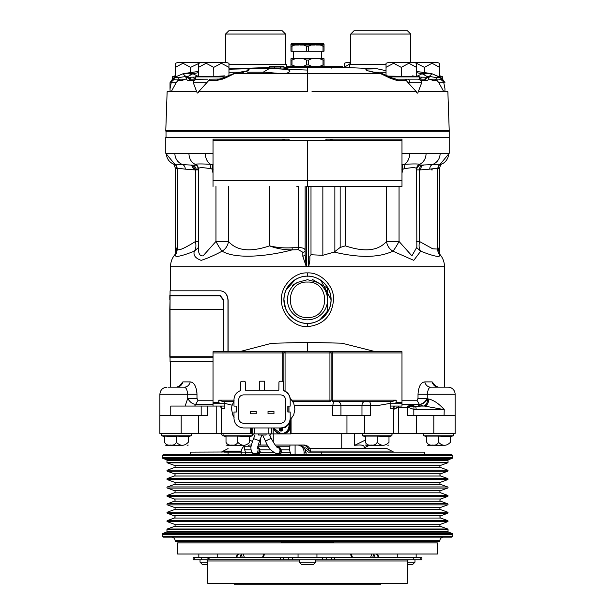 <?xml version="1.0" encoding="UTF-8"?>
<svg xmlns="http://www.w3.org/2000/svg" width="615" height="615" viewBox="0 0 615 615"><rect width="100%" height="100%" fill="white"/><g stroke="black" fill="none" stroke-linecap="round" stroke-linejoin="round"><path stroke-width="0.92" d="M286.367 426.149L285.475 427.402L283.392 427.417L282.739 428.078L282.777 430.146L281.924 431.03L280.256 431.03L279.364 430.146L279.287 427.955M282.054 427.871L282.539 430.023M282.739 428.078L282.224 428.04L281.993 430.308L280.371 430.308L282.047 429.439M282.777 430.146L282.124 430.269M280.002 427.955L280.932 428.032L280.932 430.031L282.247 430.031L282.047 428.032M280.256 431.03L280.002 428.032L279.295 428.078M281.924 431.03L282.2 430.208M285.475 427.402L285.691 426.656M286.367 426.518L285.837 426.51M279.364 430.146L280.894 430.039M289.488 422.259A8.264 8.141 90 0 1 282.008 433.936M290.626 419.607L290.626 433.936L282.485 433.936A8.264 8.141 -90 0 0 289.673 421.79M252.165 427.955L252.165 433.936L281.316 433.936A8.264 8.141 90 0 1 273.498 427.955L281.316 433.936A8.264 8.141 90 0 0 289.065 423.112M252.165 433.936L251.566 433.936L251.627 427.955M364.364 415.517L364.364 433.467L291.072 433.467L291.072 419.123M365.364 440.063L354.586 445.345L354.586 433.467L291.118 433.467L290.626 433.936M266.087 433.936L266.087 435.02C272.184 435.02 272.184 435.02 266.087 435.02L258.492 435.02C252.396 435.02 252.396 435.02 258.492 435.02L258.492 433.936M253.764 433.936L253.995 435.02M270.585 435.02L270.815 433.936M259.499 440.74L253.572 438.649M257.362 447.659A3.19 3.029 90 0 1 256.171 453.778L257.431 453.778A3.19 3.029 90 0 0 260.268 451.725M257.401 447.397L257.431 447.397A3.19 3.029 90 0 1 258.092 447.474M257.416 454.131A3.544 3.367 -90 0 1 255.948 453.778A3.544 3.367 -90 0 0 260.022 452.832L274.082 452.832M257.439 447.19A3.544 3.367 90 0 1 259.776 449.819L260.022 452.832M250.935 449.819L244.693 449.819L245.623 452.832L252.419 452.832M245.623 454.677L245.623 452.832M244.839 445.275L244.693 449.819M241.18 454.677L241.18 452.125A7.088 6.742 90 0 1 244.709 445.898M249.636 445.037L251.397 445.037M257.985 445.037L267.579 445.037M275.228 445.037L297.337 445.037A7.088 6.742 90 0 1 304.079 452.125L304.079 454.677M306.086 454.677L306.086 452.594L305.54 452.125A7.088 6.742 -90 0 0 298.798 445.037L297.337 445.037M298.798 445.037L303.91 445.037A7.088 6.742 -90 0 1 310.644 451.902M302.449 445.037A7.088 6.742 90 0 1 309.014 450.534M295.092 445.037L295.092 454.677M301.327 445.037L301.327 445.552M290.549 454.677L289.619 449.819L289.98 445.037M310.906 452.125L305.847 447.874L304.187 447.874M163.19 454.677L451.81 454.677L452.755 455.623L162.245 455.623L163.19 454.677M162.245 455.623L162.245 457.322A1.184 1.184 0 0 0 163.021 458.436L166.342 459.643L448.658 459.643L451.979 458.436A1.184 1.184 0 0 0 452.755 457.322L452.755 455.623M166.342 459.643A0.946 0.946 0 0 1 166.965 460.535L448.035 460.535A0.946 0.946 0 0 1 448.658 459.643M166.965 460.535L166.965 462.28A0.592 0.592 0 0 0 167.357 462.834L174.329 465.378L440.671 465.378L447.643 462.834A0.592 0.592 0 0 0 448.035 462.28L448.035 460.535M440.671 465.378A1.184 1.184 0 0 0 440.671 467.592L447.643 470.137A0.592 0.592 0 0 1 447.643 471.244L440.671 473.781A1.184 1.184 0 0 0 440.671 476.002L447.643 478.539A0.592 0.592 0 0 1 447.643 479.654L440.671 482.191A1.184 1.184 0 0 0 440.671 484.412L447.643 486.949A0.592 0.592 0 0 1 447.643 488.064L440.671 490.601A1.184 1.184 0 0 0 440.671 492.823L447.643 495.359A0.592 0.592 0 0 1 447.643 496.466L440.671 499.011A1.184 1.184 0 0 0 440.671 501.225L447.643 503.77A0.592 0.592 0 0 1 447.643 504.877L440.671 507.421A1.184 1.184 0 0 0 440.671 509.635L447.643 512.18A0.592 0.592 0 0 1 447.643 513.287L440.671 515.824A1.184 1.184 0 0 0 440.671 518.045L447.643 520.582A0.592 0.592 0 0 1 447.643 521.697L440.671 524.234A1.184 1.184 0 0 0 440.671 526.455L447.643 528.992A0.592 0.592 0 0 1 448.035 529.546L448.035 531.298A0.946 0.946 0 0 0 448.658 532.183L451.979 533.397A1.184 1.184 0 0 1 452.755 534.504L452.755 536.211L162.245 536.211L162.245 534.504A1.184 1.184 0 0 1 163.021 533.397L451.979 533.397M174.329 465.378A1.184 1.184 0 0 1 174.329 467.592L167.357 470.137L447.643 470.137M163.021 533.397L166.342 532.183A0.946 0.946 0 0 0 166.965 531.298L166.965 529.546A0.592 0.592 0 0 1 167.357 528.992L174.329 526.455A1.184 1.184 0 0 0 174.329 524.234L167.357 521.697A0.592 0.592 0 0 1 167.357 520.582L174.329 518.045A1.184 1.184 0 0 0 174.329 515.824L167.357 513.287A0.592 0.592 0 0 1 167.357 512.18L174.329 509.635A1.184 1.184 0 0 0 174.329 507.421L167.357 504.877A0.592 0.592 0 0 1 167.357 503.77L174.329 501.225A1.184 1.184 0 0 0 174.329 499.011L167.357 496.466A0.592 0.592 0 0 1 167.357 495.359L174.329 492.823A1.184 1.184 0 0 0 174.329 490.601L167.357 488.064A0.592 0.592 0 0 1 167.357 486.949L174.329 484.412A1.184 1.184 0 0 0 174.329 482.191L167.357 479.654A0.592 0.592 0 0 1 167.357 478.539L174.329 476.002A1.184 1.184 0 0 0 174.329 473.781L167.357 471.244A0.592 0.592 0 0 1 167.357 470.137M162.245 536.211L163.19 537.156L451.81 537.156L452.755 536.211M171.57 537.156A3.544 3.544 0 0 1 175.106 540.693L439.894 540.693A3.544 3.544 0 0 1 443.43 537.156M439.894 540.793L439.179 541.5L175.821 541.5L175.106 540.793L439.894 540.693M333.484 541.5L333.484 542.684L281.516 542.684L281.516 541.5M381.446 583.42L380.716 584.25L234.284 584.25L233.554 583.42M299.236 560.988L207.824 560.988L207.824 583.42L407.176 583.42L407.176 560.988L315.764 560.988M420.806 557.444L420.806 559.804L421.905 559.804L421.905 557.444L280.363 557.444L280.363 559.804L193.095 559.804L193.095 557.444L194.194 557.444L194.194 559.804M420.806 559.804L334.637 559.804L334.637 557.444M331.408 557.444L331.408 559.804L334.637 559.804M331.408 559.804L283.592 559.804L283.592 557.444M280.363 559.804L283.592 559.804M201.213 559.804L201.213 557.444L194.194 557.444M414.971 559.804L414.971 562.164L407.176 562.164M299.236 559.804L299.236 562.164L301.596 564.532L313.404 564.532L315.764 562.164L299.236 562.164M315.764 559.804L315.764 562.164M200.029 559.804L200.029 562.164L202.389 564.532L207.824 564.532L202.389 564.532M303.18 564.532L302.142 564.532M407.176 564.532L412.611 564.532L414.971 562.164M280.363 557.444L201.213 557.444M416.155 557.444L416.155 554.015M397.259 557.444L397.259 554.015M217.741 557.444L217.741 554.015M198.845 557.444L198.845 554.015M316.948 557.444L316.948 554.015L350.389 554.015L351.765 557.444M298.052 557.444L298.052 554.015L264.258 554.015M372.452 554.015L373.751 554.015L375.227 557.444M371.798 554.015L370.614 557.444L371.798 554.015M236.429 557.444L238.497 554.015L237.821 554.015L242.548 554.015M177.597 554.015L437.403 554.015L437.403 542.914L177.597 542.914L177.597 554.015M239.773 557.444L241.249 554.438L242.31 557.444M241.249 554.015L241.249 554.438M243.179 554.015L244.386 557.444L243.202 554.015M424.535 454.677L424.535 452.125L321.245 452.125L321.245 454.677M190.465 454.677L190.465 452.125L241.18 451.94M289.619 449.819L281.117 449.819L281.363 452.832L290.549 452.832M277.096 447.128A3.544 3.367 90 0 1 281.117 449.819M278.303 447.082A3.544 3.367 -90 0 0 277.38 447.366M278.764 454.131A3.544 3.367 -90 0 1 277.304 453.778A3.544 3.367 -90 0 0 281.363 452.832M270.884 449.819L259.776 449.819M304.971 449.281L308.353 452.125L393.5 452.125L334.137 452.125M228.065 454.677L228.065 452.125M245.408 452.125L224.044 452.125M281.608 451.725A3.19 3.029 90 0 1 278.772 453.778L277.511 453.778A3.19 3.029 90 0 0 280.548 450.587A3.19 3.029 90 0 0 277.511 447.397L278.772 447.397A3.19 3.029 90 0 1 279.433 447.474M310.575 451.11L391.77 451.11L386.927 448.581L309.745 448.581L341.748 448.581L341.748 433.467M256.171 453.778L254.956 453.778A3.19 3.029 -90 0 0 257.985 450.587M257.239 448.965L259.522 440.809L261.944 435.02M354.586 445.345C360.774 444.584 363.972 445.091 364.188 446.867L364.188 447.858L369.461 445.275M364.188 448.581L364.188 446.867M354.586 433.467L362.412 433.467L362.412 435.827L391.94 435.827L391.94 433.467L393.546 433.467L391.94 434.259M260.414 438.664L260.414 445.037M249.636 440.063L252.458 441.447M258.223 444.268L259.784 445.037M251.566 433.467L221.292 433.467L222.346 435.827L223.068 435.827L223.061 433.467M221.292 406.661L221.292 433.467L216.749 433.467L216.749 406.069L207.224 406.069L207.224 415.517L159.877 415.517L159.877 433.467L181.187 433.467L181.187 415.517M198.653 415.517L198.653 433.467L216.749 433.467M198.653 433.467L181.187 433.467M433.813 415.517L433.813 433.467L455.123 433.467L455.123 415.517L407.776 415.517L407.776 407.245L413.826 409.405A3.544 1.192 -79.7 0 0 413.834 406.769L407.637 406.069L411.858 405.339A7.088 5.773 -145.7 0 0 413.834 406.769L421.114 406.069A7.088 5.558 -90 0 1 417.616 404.493L419.284 404.301C422.382 404.186 425.042 402.218 427.271 398.412L427.679 398.981C425.203 402.494 422.459 404.332 419.445 404.493L422.997 406.069A7.088 4.674 90 0 0 427.679 398.981L428.724 398.981C433.967 400.296 439.141 403.84 444.238 409.613L424.496 406.069L421.114 406.069M433.813 433.467L416.347 433.467L416.347 415.517M398.443 406.069L398.251 433.467L416.347 433.467M398.251 433.467L393.708 433.467L393.708 406.661M364.364 433.467L393.708 433.467M224.836 408.329L224.836 406.069L185.146 406.069L187.729 398.412C189.958 402.218 192.618 404.186 195.716 404.301L194.671 406.069M249.636 436.466L237.821 436.096L237.821 442.323C236.675 444.56 234.707 445.468 231.917 445.052C229.141 445.475 227.173 444.568 226.013 442.323C226.013 446.259 226.013 446.259 226.013 442.323C226.013 446.259 226.013 446.259 226.013 442.323L226.013 436.096L226.013 436.535L226.013 436.096L226.013 436.535L226.013 436.096L226.013 436.535L223.061 435.827L252.588 435.827L252.588 433.936M188.221 436.466L176.413 436.096L176.413 442.323C175.267 444.56 173.299 445.468 170.509 445.052C167.734 445.475 165.766 444.568 164.605 442.323C164.605 446.259 164.605 446.259 164.605 442.323C164.605 446.259 164.605 446.259 164.605 442.323C164.605 446.259 164.605 446.259 164.605 442.323L164.605 436.096L164.605 436.535L164.605 436.096L164.605 436.535L161.653 435.827L191.173 435.827L191.173 433.467M168.287 436.473L173.668 436.404L164.605 436.096L164.605 436.535L161.653 435.827L161.653 433.467M450.395 436.466L438.587 436.096L438.587 442.323C437.442 444.56 435.474 445.468 432.683 445.052C429.9 445.475 427.932 444.568 426.779 442.323C426.779 446.259 426.779 446.259 426.779 442.323C426.779 446.259 426.779 446.259 426.779 442.323C426.779 446.259 426.779 446.259 426.779 442.323L426.779 436.096L426.779 436.535L426.779 436.096L426.779 436.535L423.827 435.827L453.347 435.827L453.347 433.467M423.827 435.827L423.827 433.467M307.5 326.65L307.431 326.65C293.693 327.303 280.894 313.527 281.478 299.751C280.448 286.813 293.732 272.076 307.5 272.914L307.569 272.914C321.345 272.137 334.545 286.813 333.522 299.82C332.046 315.964 323.375 324.904 307.5 326.65M444.73 387.173L444.73 266.718L170.27 266.718L170.27 290.826M228.104 351.742L228.104 300.274C227.612 294.539 225.105 291.395 220.585 290.826L220.447 290.826C224.959 291.379 227.465 294.531 227.965 300.274L227.965 351.742M170.27 361.689L170.27 387.173M179.219 386.266L182.84 381.9L190.212 381.9C194.163 382.33 196.416 386.451 196.985 394.261L196.985 398.412L198.038 400.227L213.021 400.227M239.312 351.742L271.63 343.293L307.5 342.355L341.955 343.193L375.688 351.742M401.979 400.227L416.962 400.227L418.016 398.412L418.016 394.261C418.584 386.451 420.837 382.33 424.788 381.9L432.161 381.9L435.781 386.266M283.884 299.251L285.598 308.63M307.569 272.914L307.562 276.166L306.962 276.166M295.185 279.625L285.867 290.303M319.808 319.946L329.133 309.26M331.116 299.782L320.869 280.309M307.5 276.235C314.388 275.289 330.724 282.354 331.047 299.782C330.724 317.209 314.388 324.274 307.5 323.329C300.612 324.274 284.276 317.209 283.953 299.782C284.276 282.354 300.612 275.289 307.5 276.235M307.5 276.166A23.616 23.616 0 0 1 331.116 299.782A23.616 23.616 0 0 1 307.5 323.398A23.616 23.616 0 0 1 283.884 299.782A23.616 23.616 0 0 1 307.5 276.166A23.616 23.616 0 0 1 331.116 299.782A23.616 23.616 0 0 1 307.5 323.398L307.431 326.65M327.58 299.782L327.58 311.375L327.58 299.782C327.326 307.362 323.982 313.158 317.54 317.171C310.844 320.746 304.156 320.746 297.46 317.171C291.018 313.158 287.674 307.362 287.42 299.782C287.674 292.202 291.018 286.406 297.46 282.393L307.5 279.702L317.54 282.393C323.982 286.406 327.326 292.202 327.58 299.782L327.58 288.189L317.54 282.393L327.58 288.189L327.58 293.924M327.58 294.224L327.58 294.623M297.46 282.393L292.386 285.322M317.54 282.393L312.466 279.464M307.5 282.07C284.645 280.97 284.645 318.593 307.5 317.494C330.355 318.593 330.355 280.97 307.5 282.07M345.415 186.406L345.415 245.862C364.58 252.35 378.279 250.882 386.512 241.449C387.196 245.754 389.318 248.99 392.877 251.166C394.484 249.398 396.537 246.154 399.043 241.449L411.912 255.848L416.624 247.576L420.691 251.204C419.046 249.021 418.669 245.792 419.545 241.511L432.699 248.806L437.573 249.052L438.126 252.573C442.285 256.44 444.407 261.16 444.491 266.718M170.509 266.718C170.593 261.16 172.715 256.44 176.882 252.565L176.42 253.026L177.428 249.052L177.428 168.733C176.474 165.712 175.767 164.428 175.306 164.889A4.72 4.659 -63.9 0 0 174.645 164.628C169.31 162.468 166.542 158.708 166.35 153.343L165.789 153.343L165.789 137.522L449.211 137.522L449.211 153.343L409.705 153.343A11.808 8.518 90 0 1 404.347 164.313C412.834 163.828 418.008 163.828 419.876 164.313L419.576 165.151L432.368 164.628C437.388 162.468 439.979 158.708 440.163 153.343M198.384 168.641A4.72 4.613 -2.1 0 0 198.376 168.525C197.084 165.627 196.216 164.513 195.77 165.166L195.77 165.166A4.72 4.397 -80.6 0 0 195.309 165.12L195.124 164.313C196.885 163.828 202.058 163.828 210.653 164.313A11.808 8.518 -90 0 1 205.295 153.343L166.35 153.343M360.951 139.174L377.118 139.174M333.484 139.174L326.396 139.174L332.115 139.174L332.123 140.351L401.979 140.351L401.979 186.406L307.5 186.406L307.5 180.503L213.021 180.503L213.021 139.174L283.592 139.174M282.885 139.174L254.049 139.174L282.885 139.174L282.877 140.351L286.644 140.351M253.172 139.174L230.925 139.174M166.019 130.903L166.019 137.522M165.789 137.283L448.981 137.522M449.211 137.283L449.211 131.141L165.789 131.141M449.211 130.903L165.789 130.903L165.789 130.303L449.211 130.303L449.211 130.903M449.211 130.303L447.866 91.712L418.285 91.712C417.7 93.634 417.055 93.634 416.347 91.712L311.966 91.712M418.285 91.712L421.705 82.71L421.037 80.48L418.292 79.166L411.197 79.166M408.621 79.166L396.214 79.166L390.387 77.89L390.41 78.32L396.69 80.388L406.223 80.48L408.122 82.71L421.705 82.71M408.122 82.71L416.347 91.712M403.463 79.166L419.276 79.166L419.722 76.898L389.872 76.898M420.083 77.129L428.478 77.275L424.504 79.166L418.285 79.166L424.927 79.166M416.501 76.506L388.373 76.114M416.501 76.552L416.501 67.358L408.883 63.268L401.264 67.358L401.357 76.529M412.158 75.86L415.602 76.36M439.648 76.506L439.648 63.268L437.742 62.661L414.595 62.661L416.501 63.268L416.501 66.597M414.595 62.661L387.934 62.661L386.036 63.268L386.036 67.358L386.036 63.268M401.264 67.358L393.654 63.268L386.036 67.327L386.036 75.068M342.378 67.358L377.364 68.834L367.17 69.018C363.411 69.733 367.962 71.302 380.831 73.731L381.638 73.762C381.046 73.054 384.298 74.392 391.409 77.79L396.221 79.166L398.051 80.48M427.579 77.521L428.832 78.32L427.802 80.342L421.037 80.48L426.918 80.48L424.504 79.166L419.276 79.166M373.997 72.193L386.036 72.316M428.832 78.32L428.478 77.275L422.09 73.731L416.816 76.391M425.841 72.77L416.501 71.44L431.953 73.731L422.09 73.731L416.501 72.655M377.364 68.834L386.036 70.702M386.036 64.529L349.543 64.529L349.543 67.358L342.478 67.358L342.478 66.412L332.031 66.412L332.031 67.358M350.727 34.056L354.032 30.75L407.407 30.75L410.712 34.056L350.727 34.056L350.727 64.529M405.9 79.166L408.652 79.166L405.9 79.166L408.652 79.166L405.9 79.166L407.276 81.933M424.811 74.6L425.119 73.731M442.185 78.858L440.386 77.521L443.469 80.48L440.724 79.166L436.412 79.166L440.724 79.166L440.963 77.897L440.309 77.275L435.835 77.521L429.324 76.391L428.847 78.397M425.826 72.77L431.953 73.731L429.324 76.391L427.356 76.191M435.835 77.521L436.412 79.166L428.24 79.166M422.09 73.731L431.953 73.731L440.386 77.521M430.638 79.166L434.19 79.166M442.493 79.166L442.869 76.898L439.787 76.898M429.232 76.898L428.117 76.898M439.648 76.552L439.072 76.429M424.412 72.555L424.412 67.358L416.501 63.276M439.648 66.597L439.648 67.358L432.03 63.268L424.412 67.358M441.432 79.166L439.787 79.166M443.776 91.712L438.879 82.71L437.057 80.48L434.69 79.166L436.442 79.166M440.594 79.166L439.118 79.166L442.408 80.48L443.792 82.71L444.983 88.883L444.876 91.712M341.217 67.358L349.543 67.358M307.5 70.072L291.003 69.449L283.884 68.296L293.463 67.442L307.5 67.358L283.969 67.358L336.974 67.381L336.974 66.412M286.713 67.358L286.713 64.529L228.964 64.529M228.964 68.88L269.439 67.496M225.544 34.056L228.849 30.75L282.231 30.75L285.537 34.056L225.544 34.056L225.544 62.661M245.716 68.303L269.708 68.303L263.212 72.209L263.212 73.731M246.031 71.109L247.86 72.209L263.212 72.209M332.254 67.358L332.254 66.412M336.974 67.381L341.34 67.381L341.34 66.412M440.317 77.275L441.624 78.328M430.608 79.166L433.152 80.48L429.47 79.166M331.116 68.296L331.116 66.297L286.713 66.297M295.123 66.297L291.987 64.967L291.987 60.062L295.123 58.74L290.964 58.74L290.964 60.062L291.987 60.062M311.651 66.297L308.522 64.967L308.522 60.062L311.651 58.74L303.349 58.74L306.478 60.062L306.478 64.967L303.349 66.297M303.349 58.74L295.123 58.74M306.478 60.062L308.522 60.062M308.522 64.967L306.478 64.967M319.877 58.74L323.013 60.062L324.036 60.062L324.036 58.74L311.651 58.74M293.332 51.183L293.332 58.74M321.668 51.183L321.668 58.74M320.261 45.026L323.013 46.225L323.013 51.183L324.036 51.183L324.036 44.096L316.341 44.096L316.341 45.026L324.036 45.026M323.013 51.183L308.522 51.183L308.522 46.225L311.275 45.026L315.195 45.026L315.195 44.096L299.805 44.096L299.805 45.026L311.275 45.026M303.725 45.026L306.478 46.225L306.478 51.183L308.522 51.183M306.478 51.183L291.987 51.183L291.987 46.225L294.739 45.026L298.659 45.026L298.659 44.096L299.805 44.096M298.659 44.096L290.964 44.096L290.964 51.183L291.987 51.183M315.195 44.096L316.341 44.096M291.487 44.096L291.487 43.619L323.513 43.619L323.513 44.096M290.964 45.026L294.739 45.026M290.964 46.225L291.987 46.225M306.478 46.225L308.522 46.225M323.013 46.225L324.036 46.225M324.036 66.297L324.036 60.062M323.013 60.062L323.013 64.967L319.877 66.297M324.036 64.967L323.013 64.967M290.964 60.062L290.964 66.297M291.987 64.967L290.964 64.967M350.727 62.661L346.13 62.661L344.231 63.268L344.231 67.358L344.231 63.268M350.727 63.307L344.231 67.327M269.439 67.934L283.969 68.034L283.969 66.412L269.439 66.412L269.439 67.934M224.921 77.521L226.889 77.275L234.169 73.731C249.144 70.886 252.857 69.249 245.293 68.826L228.964 69.218M198.499 72.655L192.91 73.731L186.514 77.275L194.917 77.129M187.644 76.191L179.165 77.521L174.691 77.275L183.047 73.731L198.499 71.44L189.166 72.77M268.932 68.772L276.327 68.819C290.726 69.249 293.701 70.886 285.26 73.731L284.315 73.731M313.096 73.731L233.362 73.762L245.17 71.056L241.495 73.731M233.362 73.762L220.124 79.058L210.883 79.166M228.964 72.316L241.011 72.193M202.035 79.166L205.618 79.166M216.834 79.166L222.599 79.166L216.834 79.166M210.353 79.166L211.345 79.166M190.965 77.774L190.888 79.166L190.481 79.166L186.514 77.275L186.168 78.328L187.329 80.388L193.963 80.48L196.708 79.166L195.724 79.166L195.278 76.898L225.128 76.898M198.184 76.391L192.91 73.731L183.047 73.731L189.174 72.77L190.189 74.6M192.91 73.731L183.047 73.731L185.676 76.391L186.153 78.405M199.844 79.166L206.825 79.166M207.416 79.166L190.888 79.166M178.604 79.166L186.168 79.166M180.895 79.166L184.392 79.166L181.848 80.48L177.935 80.48L180.303 79.166L184.354 79.174M185.715 79.166L178.588 79.166L179.165 77.521M186.883 76.898L185.761 76.898M175.214 76.898L172.131 76.898L172.508 79.166M175.928 76.429L175.352 76.552L175.352 75.707L172.131 76.898M190.589 72.555L190.589 67.358L182.97 63.268L175.352 67.358L175.352 63.268L177.258 62.661L200.405 62.661L190.589 67.358M175.352 76.552L175.352 63.268M170.124 91.712L170.017 88.883L171.208 82.71L172.592 80.48L175.444 79.166L180.141 79.166M174.629 77.321L172.853 78.812L174.691 77.275L174.045 77.897L174.276 79.166L171.531 80.48L174.691 77.275L183.07 73.731M282.915 73.731L263.397 72.101M270.769 68.765L270.769 68.134M274.774 68.196L274.774 66.412M224.621 75.86L213.736 76.552L198.499 76.552L198.499 75.707L195.278 76.898M200.405 62.661L227.066 62.661L228.964 63.268L228.964 67.358L221.354 63.268L213.736 67.358L213.82 76.529M228.964 67.166L228.964 66.597M198.499 76.552L198.499 63.268L198.499 67.358L206.117 63.268L213.736 67.358M228.964 75.068L228.964 67.358M210.345 79.166L209.715 79.166M207.978 79.166L195.785 79.289M224.598 78.32L224.613 77.89L218.779 79.166L216.949 80.48L224.598 78.32L226.889 77.275L225.09 77.521M185.53 79.166L181.848 80.48M190.496 79.166L188.082 80.48L193.963 80.48L193.294 82.71L196.715 91.712L167.134 91.712L165.789 130.303M177.935 80.48L176.121 82.71L171.224 91.712M174.045 77.897L173.384 78.328L174.045 77.897M187.421 77.521L186.168 78.328M307.5 67.358L307.5 91.712L198.653 91.712L208.769 80.48L210.207 79.166L211.068 79.166L210.207 79.166M307.5 73.731L380.831 73.731L390.41 78.32M406.223 80.48L404.785 79.166M443.469 80.48L442.408 80.48L443.469 80.48M172.592 80.48L171.531 80.48L172.592 80.48M198.653 91.712C197.953 93.472 197.307 93.472 196.715 91.712M175.29 164.874L174.645 164.628C173.745 164.113 176.405 164.113 182.632 164.628C177.612 162.468 175.021 158.708 174.837 153.343M191.373 165.151L194.317 169.878L185.23 169.14A4.72 3.89 -82.6 0 0 182.632 164.628L192.626 165.151L195.455 169.878L198.376 169.878M195.455 165.151L192.234 165.151M215.957 186.406L215.957 241.449C218.463 246.154 220.516 249.398 222.123 251.166C225.682 248.99 227.804 245.754 228.488 241.449L215.957 241.449L203.081 255.855C199.837 256.271 198.268 253.518 198.376 247.576L198.376 168.518A4.72 4.613 -2.1 0 0 195.124 164.313C191.219 162.291 189.143 158.632 188.905 153.343M213.259 169.079L210.415 168.695A4.72 0.999 -77.2 0 0 210.653 164.313L213.144 164.72M212.398 164.612A4.72 0.538 -78.9 0 1 211.944 169.125L213.021 173.007M288.204 140.351L289.788 140.351L288.604 139.174L281.516 139.174M250.812 139.174L254.049 139.174M282.985 139.174L287.267 139.174M364.188 139.174L361.828 139.174M332.115 139.174L401.979 139.174L401.979 140.351M330.071 140.351L325.212 140.351L326.396 139.174L325.212 140.351L326.634 140.351M326.788 140.351L328.21 140.351M328.302 140.351L282.877 140.351L284.868 139.174M319.308 140.351L331.823 140.351M286.698 140.351L288.089 140.351M298.567 186.406L296.868 186.406M213.021 150.275L213.021 175.306L213.021 150.275M401.979 175.306L401.979 150.275M401.979 180.503L307.5 180.503L307.5 140.351M213.021 180.503L213.021 186.406M401.856 164.72L404.347 164.313A4.72 0.999 77.2 0 0 404.585 168.695L403.056 169.125A4.72 0.538 78.9 0 1 402.602 164.612M401.979 173.007L403.056 169.125L401.741 169.079M426.095 153.343C426.003 158.27 423.927 161.929 419.876 164.313A4.72 4.613 2.1 0 0 416.616 168.641M437.073 169.14C438.664 168.302 436.227 168.302 429.77 169.14A4.72 3.89 -97.4 0 1 432.368 164.628C438.58 164.113 441.239 164.113 440.355 164.628A11.808 11.762 -90 0 0 448.65 153.343M439.579 164.951L449.211 153.343M439.687 164.889A4.72 4.659 63.9 0 1 440.355 164.628L439.694 164.889C439.256 164.405 438.549 165.689 437.573 168.733L437.573 249.052M419.691 165.12A4.72 4.397 80.6 0 0 419.23 165.166L416.616 168.695C416.132 167.372 412.119 167.372 404.585 168.695M401.979 162.806L401.979 179.472M401.979 179.495L401.979 181.056M195.439 169.402L198.376 168.771M175.237 254.218L175.237 167.803L173.945 164.574M175.544 165.028A4.72 4.128 -63.3 0 1 176.836 168.687L175.237 167.803M177.428 169.033L176.836 168.687M441.724 163.997C440.97 163.99 440.317 165.258 439.763 167.803L438.164 168.687A4.72 4.128 63.3 0 1 439.456 165.028M438.164 168.687L437.573 169.033M185.23 169.14C180.149 168.479 177.551 168.349 177.428 168.733M210.415 168.695C202.935 167.388 198.922 167.38 198.376 168.664M292.14 247.753C284.522 248.245 277.019 247.622 269.624 245.869L269.539 245.869C276.758 248.629 284.307 249.959 292.187 249.859L292.14 247.753L298.298 247.561C302.788 247.607 305.071 248.568 305.14 250.451A2.36 1.807 -0 0 1 302.834 252.258L298.29 249.69L292.187 249.859C267.102 256.593 235.391 259.322 222.123 251.166C214.581 255.233 207.593 258.292 201.167 260.353C195.386 258.285 193.102 255.233 194.309 251.204L198.376 247.576M213.021 181.094L213.021 162.806M401.979 186.406L318.132 186.406M429.77 169.14L420.683 169.878A4.72 2.944 90 0 1 423.627 165.151M175.275 254.172L177.428 246.015M437.573 246.015L439.763 254.748M177.428 249.052L177.428 249.052C177.904 251.197 183.908 248.683 195.455 241.511C196.331 245.792 195.954 249.021 194.309 251.204C177.973 257.57 172.169 258.023 176.882 252.565M228.488 186.406L228.488 241.449C236.714 250.874 250.397 252.342 269.539 245.869L269.539 186.406M305.14 186.406L305.14 255.079L302.841 256.37L302.834 252.258M438.118 252.565C442.915 258.054 437.104 257.6 420.691 251.204L413.764 260.353L392.877 251.166C378.894 257.762 359.329 258.062 334.183 252.073L340.172 247.438L345.415 245.862M416.847 248.145L416.624 168.664M305.14 255.079L306.308 266.718L302.841 256.37M334.183 252.073L322.852 255.302L310.998 254.756L309.86 256.332L309.86 260.183L308.692 266.718L308.692 186.406M322.852 186.406L322.852 255.302M309.86 260.183L309.86 256.332M435.866 386.566L435.52 385.451M435.697 386.528L435.405 385.874L438.38 387.173A7.088 6.434 90 0 1 432.161 381.9A7.088 6.434 90 0 0 435.697 386.528L435.681 386.474M435.013 387.173L430.646 387.173C429.009 387.281 427.886 389.649 427.271 394.261L427.271 398.412L418.016 398.412M428.032 390.095L428.547 389.018M429.193 388.096L429.731 387.573M424.788 381.9A7.088 6.058 -90 0 0 430.646 387.173L448.035 387.173A7.088 7.088 0 0 1 455.115 394.261L418.016 394.261M411.858 405.339L412.734 405.039A7.088 6.027 -147.3 0 0 415.579 406.615A3.544 1.215 -90 0 1 416.147 409.613L413.826 409.405L413.826 415.517M412.734 405.039L417.616 404.493M424.496 406.069A7.088 4.228 90 0 0 428.724 398.981M196.985 398.412L187.729 398.412L187.729 394.261C187.114 389.641 185.984 387.273 184.354 387.173A7.088 6.058 90 0 0 190.212 381.9M184.354 387.173L168.072 387.173L176.62 387.173L179.595 385.874L179.303 386.528M182.84 381.9A7.088 6.434 -90 0 1 176.62 387.173M170.762 415.517L170.762 406.069L171.27 406.069M185.861 388.157L186.453 389.018M187.706 393.515L187.729 394.061M159.885 415.517L159.885 394.261C160.3 389.956 162.668 387.596 166.965 387.173C162.668 387.596 160.3 389.956 159.885 394.261L196.985 394.261L196.877 392.086M213.021 361.689L170.071 361.689L170.04 357.2M223.752 351.742L223.752 300.043L220.047 295.315L223.891 300.043L223.891 351.742M220.447 290.826L170.071 290.826L170.04 295.315M169.802 300.043L169.848 295.792L220.009 295.792L223.33 300.043L223.33 309.253L169.802 309.253L170.04 300.043M220.047 295.315L169.84 295.315L169.802 297.606M213.021 357.2L169.84 357.2L169.802 309.722L223.33 309.722L223.33 351.742M213.021 356.731L169.848 356.731L169.802 354.909M170.078 295.792L170.04 309.253M170.04 309.722L170.078 356.731M310.391 351.657L303.157 351.742M307.5 342.355L307.5 351.572L307.984 351.572M213.021 375.365L213.021 351.742L298.621 351.742M390.164 401.341L390.164 403.709L401.979 403.709L401.979 351.742L329.94 351.742L401.979 351.742L401.979 375.365M283.884 390.679L283.884 352.925A1.184 1.184 0 0 1 285.06 351.742L285.06 352.925L329.94 352.925L329.94 351.742L213.021 351.742L213.021 406.069M329.94 351.742A1.184 1.184 0 0 1 331.116 352.925L329.94 352.925L329.94 400.165L331.116 400.165L331.116 352.925L332.269 352.925L332.238 351.742M213.021 402.525L218.771 402.525L220.316 403.709L213.413 403.709M401.979 352.925L332.269 352.925L332.269 400.165L331.116 400.165A1.184 1.184 0 0 1 329.94 401.341L292.786 401.341M394.684 403.709L396.214 402.533L396.229 400.165L332.269 400.165L332.238 401.341L392.654 401.341L396.229 400.165M390.164 403.709L390.164 408.429L390.164 403.379L378.079 405.477L370.561 405.477L370.561 415.517L332.807 415.517L332.807 405.477L340.941 405.477L340.941 415.517M401.979 403.709L401.979 406.069L390.164 406.069M416.147 409.613L444.238 409.613L444.068 415.517M170.762 406.069L201.174 406.069L201.174 415.517M309.107 351.603L309.529 351.619M303.702 351.711L304.486 351.665M305.786 351.603L307.162 351.572M222.838 403.709L224.836 403.709L224.836 401.341L224.836 403.709L220.316 403.709M222.046 403.709L224.836 403.709L224.836 408.429L221.523 408.429L220.224 406.069M233.646 401.341L222.346 401.341L218.771 400.165L233.984 400.165M388.988 436.466L377.18 436.096L377.18 442.323C376.034 444.56 374.066 445.468 371.268 445.052C368.493 445.475 366.525 444.568 365.364 442.323C365.364 446.259 365.364 446.259 365.364 442.323C365.364 446.259 365.364 446.259 365.364 442.323L365.364 436.096L365.364 436.535L365.364 436.096L365.364 436.535L362.412 435.827M365.364 436.096L377.18 436.096M366.84 445.275L382.522 445.275M388.988 436.496L388.988 442.323C388.988 446.259 388.988 446.259 388.988 442.323C388.988 446.259 388.988 446.259 388.988 442.323C385.059 446.259 381.123 446.259 377.18 442.323M388.911 436.112L386.574 436.373M426.779 436.096L426.779 436.535L426.779 436.096L438.587 436.096M427.625 445.26L443.93 445.275M450.395 436.496L450.395 442.323C450.395 446.259 450.395 446.259 450.395 442.323C450.395 446.259 450.395 446.259 450.395 442.323C446.475 446.259 442.539 446.259 438.587 442.323M450.318 436.112L447.981 436.373M453.347 435.827L450.395 436.535L450.395 442.323M388.988 436.535L391.94 435.827L388.988 436.535L388.988 442.323M165.727 445.275L181.756 445.275M188.144 436.104L185.807 436.373L188.144 436.104M188.221 436.535L191.173 435.827L188.221 436.535L188.221 442.323L188.221 436.496M164.605 436.096L164.605 436.535M188.221 442.323C188.221 446.259 188.221 446.259 188.221 442.323C188.221 446.259 188.221 446.259 188.221 442.323C184.3 446.259 180.364 446.259 176.413 442.323M176.413 436.096L173.668 436.404M237.821 436.096L226.013 436.096L226.013 436.535L223.061 435.827M227.489 445.275L243.163 445.275M249.636 436.096L249.636 442.323C249.636 446.259 249.636 446.259 249.636 442.323C249.636 446.259 249.636 446.259 249.636 442.323C245.708 446.259 241.772 446.259 237.821 442.323M249.559 436.104L247.215 436.373M394.776 406.069L393.477 408.429L390.164 408.429M393.416 407.76L393.477 407.222M393.177 409.613L398.251 407.245L393.1 408.844M390.164 403.379L390.164 406.184M224.836 402.887L224.836 403.34M224.836 401.341L224.836 408.429M232.04 405.185L224.836 403.379M287.966 406.108L287.958 412.012L288.965 412.012L288.965 406.108L287.835 406.108L290.195 406.108L290.195 399.612L290.195 406.108M290.195 412.012L290.195 418.507L290.195 412.012L287.835 412.012L287.835 406.108M244.186 381.192L241.326 381.285L240.688 381.923L240.596 390.602C236.437 392.17 234.23 395.176 233.984 399.612L233.984 406.108L236.345 406.108L236.345 412.012L233.984 412.012L233.984 418.507C234.576 424.212 237.728 427.363 243.432 427.955L280.809 427.955C286.552 427.394 289.696 424.25 290.257 418.507M280.809 427.955L280.748 427.955C286.452 427.363 289.604 424.212 290.195 418.507M244.593 381.285L245.324 382.369L245.324 390.164L278.864 390.164L278.949 381.923L280.04 381.192L282.854 381.285L283.623 382.369L283.584 390.602L286.252 391.94L288.374 394.03L289.726 396.675L290.195 399.612M283.584 390.602L283.584 382.369L283.638 390.602A9.448 9.448 90.1 0 1 290.257 399.612M282.854 381.285L283.584 382.369M243.432 394.892L280.755 394.892C283.607 395.184 285.175 396.76 285.475 399.612L285.475 418.507C285.191 421.383 283.623 422.951 280.748 423.235L243.425 423.235C240.58 422.935 239.004 421.367 238.705 418.507L238.705 399.612C239.004 396.76 240.58 395.184 243.432 394.892L280.771 394.892M268.055 413.787L273.959 413.787L273.959 411.427L273.929 413.787L268.025 413.787L268.025 411.427L273.959 411.427M256.217 411.427L250.313 411.427L250.313 413.787L256.217 413.787L256.24 411.427L256.217 413.787L250.336 413.787M238.705 399.612L238.766 418.507C239.058 421.36 240.634 422.935 243.486 423.235M245.324 382.369L245.031 381.554M245.362 382.369L245.37 390.164L245.247 381.861M290.126 420.099L293.747 414.856L294.9 409.06L293.747 403.263L290.126 398.02M259.753 390.164L259.761 381.192L264.488 381.192L264.488 390.164L264.488 381.192M234.092 417.47L232.693 414.856L231.54 409.06L231.832 406.1L234.092 400.642M281.947 433.936C286.905 433.437 289.627 430.685 290.103 425.672L289.427 422.382A8.264 8.141 90 0 1 281.947 433.936L281.316 433.936M288.735 423.65A7.895 7.772 90 0 1 281.224 433.56A7.895 7.772 90 0 1 273.783 427.955M280.924 427.955A1.545 1.522 -90 0 1 280.932 428.032L281.601 427.925M281.601 428.032L281.601 429.439M273.175 433.936L273.175 427.955M271.807 433.936L271.807 427.955M271.353 433.936L271.353 427.955M268.148 427.955L268.148 433.936M254.664 433.936L254.664 427.955M304.079 452.125L305.54 452.125M244.693 446.221L251.143 446.221M257.662 446.221L268.301 446.221M276.197 446.221L289.619 446.221M162.245 457.322L452.755 457.322M163.021 458.436L451.979 458.436M166.965 462.28L448.035 462.28M167.357 462.834L447.643 462.834M174.329 467.592L440.671 467.592M167.357 471.244L447.643 471.244M174.329 473.781L440.671 473.781M174.329 476.002L440.671 476.002M167.357 478.539L447.643 478.539M167.357 479.654L447.643 479.654M174.329 482.191L440.671 482.191M174.329 484.412L440.671 484.412M167.357 486.949L447.643 486.949M167.357 488.064L447.643 488.064M174.329 490.601L440.671 490.601M174.329 492.823L440.671 492.823M167.357 495.359L447.643 495.359M167.357 496.466L447.643 496.466M174.329 499.011L440.671 499.011M174.329 501.225L440.671 501.225M167.357 503.77L447.643 503.77M167.357 504.877L447.643 504.877M174.329 507.421L440.671 507.421M174.329 509.635L440.671 509.635M167.357 512.18L447.643 512.18M167.357 513.287L447.643 513.287M174.329 515.824L440.671 515.824M174.329 518.045L440.671 518.045M167.357 520.582L447.643 520.582M167.357 521.697L447.643 521.697M174.329 524.234L440.671 524.234M174.329 526.455L440.671 526.455M167.357 528.992L447.643 528.992M166.965 529.546L448.035 529.546M166.965 531.298L448.035 531.298M166.342 532.183L448.658 532.183M162.245 534.504L452.755 534.504M207.824 562.164L200.029 562.164M326.196 557.444L326.196 559.804M322.322 557.444L322.322 559.804M292.679 557.444L292.679 559.804M288.804 557.444L288.804 559.804M378.571 557.444L376.503 554.015M263.235 557.444L264.611 554.015M372.69 557.444L373.751 554.438M221.292 452.125L223.23 451.11L241.249 451.11M277.511 453.778L276.981 453.778A3.19 3.029 -90 0 0 277.503 447.451M277.511 447.397L276.981 447.397L277.603 447.512C276.158 446.651 274.075 443.684 271.361 438.603L271.361 438.603A3.19 0.461 153.1 0 0 270.508 438.695A3.19 0.461 153.1 0 0 267.317 440.171A3.19 0.461 153.1 0 0 265.672 441.485L262.551 435.02M273.252 442.1L273.252 433.936M205.295 153.343L213.021 153.343M384.075 139.174L377.218 139.174M401.979 153.343L409.705 153.343M408.652 79.166L410.19 82.71M421.267 79.166L419.984 79.166L421.782 77.521M438.879 82.71L443.792 82.71M437.057 80.48L433.152 80.48M307.5 71.317L307.5 70.218M193.218 77.521L195.017 79.166M190.565 79.166L190.573 77.782M280.394 68.104L280.394 66.412M176.121 82.71L170.017 82.71L172.277 79.412M206.878 82.71L193.294 82.71M208.769 80.48L216.949 80.48M330.132 139.174L332.123 140.351M213.021 140.351L282.877 140.351M431.123 169.878L432.468 169.878M422.374 165.151A4.72 2.829 -90 0 0 419.545 169.878L419.545 241.511L416.624 241.511M416.624 169.878L420.683 169.878M194.109 165.166L196.293 169.14M198.376 241.511L195.455 241.511L195.455 169.878L194.317 169.878M269.624 245.869L269.624 186.406M399.043 186.406L399.043 241.449L386.512 241.449L386.512 186.406M298.29 249.69L298.298 186.406M334.868 251.474L334.868 186.406M340.172 186.406L340.172 247.438M306.308 186.406L306.308 266.718M310.998 254.756L310.998 186.406M416.962 400.227L419.284 404.301L401.979 404.301M213.021 404.301L195.716 404.301L198.038 400.227M282.731 381.223L282.762 351.742M213.021 352.925L283.884 352.925A1.184 1.184 0 0 1 285.06 351.742M285.06 391.178L285.06 352.925L283.884 352.925M218.771 402.525L218.771 400.165M329.94 401.341L329.94 400.165L292.01 400.165M401.979 402.525L396.214 402.533M398.251 407.245L407.776 407.245L407.637 406.069M368.908 401.341A4.136 1.653 -90 0 1 370.561 405.477L377.625 405.477M365.325 401.341A4.136 3.359 -90 0 0 361.974 405.477L370.561 405.477M361.974 415.517L361.974 405.477L340.941 405.477A4.136 4.005 -90 0 0 336.935 401.341M333.545 401.341L332.807 405.477L294.47 405.477M221.523 408.429L221.523 407.222M346.952 433.467L346.952 415.517M250.636 433.467L250.636 427.955M282.485 433.936L282.07 433.936M254.956 453.778C252.411 454.07 251.066 452.11 250.92 447.881C250.605 447.52 251.466 444.461 253.503 438.695L255.041 435.02M407.176 560.988L408.352 559.804M207.824 560.988L206.648 559.804M413.787 559.804L413.787 557.444M209.115 558.674L205.94 557.444M379.286 557.444L377.18 554.015M237.821 554.015L235.714 557.444M352.503 557.444L351.257 554.015M263.743 554.015L262.497 557.444M391.77 451.11L393.708 452.125M223.23 451.11L228.073 448.581M276.981 453.778C271.738 451.748 267.971 447.651 265.672 441.485M271.361 438.603L269.631 435.02M419.392 79.343L418.292 79.166M419.722 76.898L416.501 75.707M419.984 79.166L416.678 79.166M381.646 73.762C368.216 71.109 369.538 70.817 369.838 71.063L370.776 71.594M410.712 34.056L410.712 62.661M437.027 79.166L432.622 79.166M440.378 77.321L431.93 73.731M442.869 76.898L439.648 75.707M285.537 34.056L285.537 64.529M242.133 68.765L241.626 68.457M247.86 72.209L247.86 73.731M444.983 82.71L442.723 79.412M242.602 73.062L242.018 73.731M206.886 79.166L201.389 79.166M178.588 79.166L178.081 79.166M284.053 73.731L284.599 73.377M170.017 82.71L170.017 88.883M165.789 153.343L175.421 164.951M439.763 254.218L439.763 167.803M169.802 309.253L169.802 309.722M455.115 394.261L455.115 415.517M365.364 445.052L366.494 445.275M388.988 445.052L387.857 445.275L388.988 445.052M226.013 445.052L227.143 445.275M188.221 445.052L187.098 445.275M249.636 445.052L248.506 445.275M249.636 436.535L252.588 435.827M251.566 427.955L251.566 433.936"/></g></svg>
